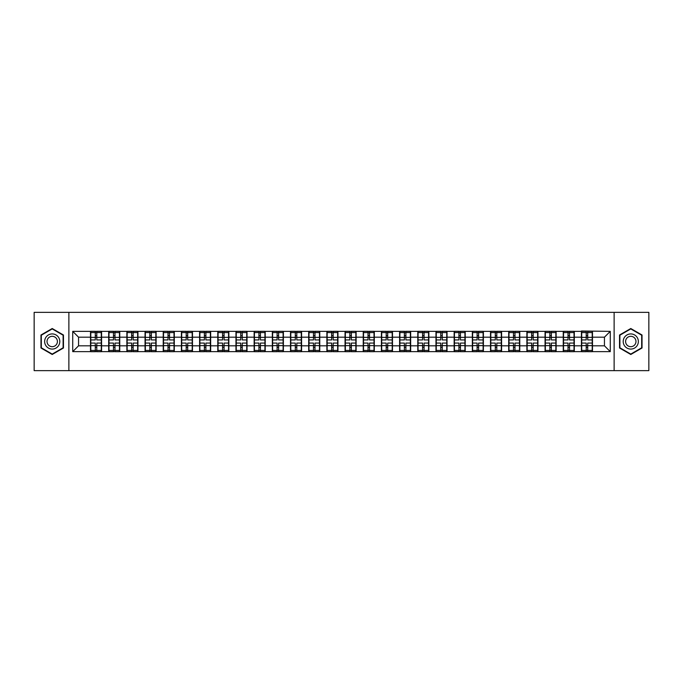 <?xml version="1.0" encoding="UTF-8"?>
<svg xmlns="http://www.w3.org/2000/svg" width="683" height="683" viewBox="0 0 683 683"><rect width="100%" height="100%" fill="white"/><g stroke="black" fill="none" stroke-linecap="round" stroke-linejoin="round"><path stroke-width="1.02" d="M614.119 370.638L648.85 370.638L648.85 312.362L614.119 312.362L614.119 370.638L68.881 370.638L68.881 312.362L34.15 312.362L34.15 370.638L68.881 370.638M614.119 312.362L68.881 312.362M604.446 345.811L604.446 337.189L592.494 337.189L592.494 345.811L604.446 345.811L610.269 351.643L610.269 331.357L581.421 331.007L581.421 337.189L574.318 337.189L574.318 345.811L581.421 345.811L581.421 337.189M610.269 351.643L72.731 351.643L72.731 331.357L90.506 331.357L90.506 337.189L78.554 337.189L78.554 345.811L90.506 345.811L90.506 337.189M581.421 331.357L90.506 331.357M581.421 345.811L581.421 351.643M574.318 345.811L574.318 351.643M574.318 331.357L574.318 337.189M556.133 345.811L563.244 345.811L563.244 337.189L556.133 337.189L556.133 351.643M563.244 345.811L563.244 351.643M563.244 331.357L563.244 337.189M556.133 331.357L556.133 337.189M537.948 345.811L545.06 345.811L545.06 337.189L537.948 337.189L537.948 351.643M545.06 345.811L545.06 351.643M545.06 331.357L545.06 337.189M537.948 331.357L537.948 337.189M519.772 345.811L526.875 345.811L526.875 337.189L519.772 337.189L519.772 351.643M526.875 345.811L526.875 351.643M526.875 331.357L526.875 337.189M519.772 331.357L519.772 337.189M501.587 345.811L508.698 345.811L508.698 337.189L501.587 337.189L501.587 351.643M508.698 345.811L508.698 351.643M508.698 331.357L508.698 337.189M501.587 331.357L501.587 337.189M483.402 345.811L490.514 345.811L490.514 337.189L483.402 337.189L483.402 351.643M490.514 345.811L490.514 351.643M490.514 331.357L490.514 337.189M483.402 331.357L483.402 337.189M465.217 345.811L472.329 345.811L472.329 337.189L465.217 337.189L465.217 351.643M472.329 345.811L472.329 351.643M472.329 331.357L472.329 337.189M465.217 331.357L465.217 337.189M447.041 345.811L454.152 345.811L454.152 337.189L447.041 337.189L447.041 351.643M454.152 345.811L454.152 351.643M454.152 331.357L454.152 337.189M447.041 331.357L447.041 337.189M428.856 345.811L435.967 345.811L435.967 337.189L428.856 337.189L428.856 351.643M435.967 345.811L435.967 351.643M435.967 331.357L435.967 337.189M428.856 331.357L428.856 337.189M410.671 345.811L417.783 345.811L417.783 337.189L410.671 337.189L410.671 351.643M417.783 345.811L417.783 351.643M417.783 331.357L417.783 337.189M410.671 331.357L410.671 337.189M392.494 345.811L399.598 345.811L399.598 337.189L392.494 337.189L392.494 351.643M399.598 345.811L399.598 351.643M399.598 331.357L399.598 337.189M392.494 331.357L392.494 337.189M374.31 345.811L381.421 345.811L381.421 337.189L374.31 337.189L374.31 351.643M381.421 345.811L381.421 351.643M381.421 331.357L381.421 337.189M374.31 331.357L374.31 337.189M356.125 345.811L363.236 345.811L363.236 337.189L356.125 337.189L356.125 351.643M363.236 345.811L363.236 351.643M363.236 331.357L363.236 337.189M356.125 331.357L356.125 337.189M337.948 345.811L345.052 345.811L345.052 337.189L337.948 337.189L337.948 351.643M345.052 345.811L345.052 351.643M345.052 331.357L345.052 337.189M337.948 331.357L337.948 337.189M319.764 345.811L326.875 345.811L326.875 337.189L319.764 337.189L319.764 351.643M326.875 345.811L326.875 351.643M326.875 331.357L326.875 337.189M319.764 331.357L319.764 337.189M301.579 345.811L308.69 345.811L308.69 337.189L301.579 337.189L301.579 351.643M308.69 345.811L308.69 351.643M308.69 331.357L308.69 337.189M301.579 331.357L301.579 337.189M283.402 345.811L290.506 345.811L290.506 337.189L283.402 337.189L283.402 351.643M290.506 345.811L290.506 351.643M290.506 331.357L290.506 337.189M283.402 331.357L283.402 337.189M265.217 345.811L272.329 345.811L272.329 337.189L265.217 337.189L265.217 351.643M272.329 345.811L272.329 351.643M272.329 331.357L272.329 337.189M265.217 331.357L265.217 337.189M247.033 345.811L254.144 345.811L254.144 337.189L247.033 337.189L247.033 351.643M254.144 345.811L254.144 351.643M254.144 331.357L254.144 337.189M247.033 331.357L247.033 337.189M228.848 345.811L235.959 345.811L235.959 337.189L228.848 337.189L228.848 351.643M235.959 345.811L235.959 351.643M235.959 331.357L235.959 337.189M228.848 331.357L228.848 337.189M210.671 345.811L217.783 345.811L217.783 337.189L210.671 337.189L210.671 351.643M217.783 345.811L217.783 351.643M217.783 331.357L217.783 337.189M210.671 331.357L210.671 337.189M192.486 345.811L199.598 345.811L199.598 337.189L192.486 337.189L192.486 351.643M199.598 345.811L199.598 351.643M199.598 331.357L199.598 337.189M192.486 331.357L192.486 337.189M174.302 345.811L181.413 345.811L181.413 337.189L174.302 337.189L174.302 351.643M181.413 345.811L181.413 351.643M181.413 331.357L181.413 337.189M174.302 331.357L174.302 337.189M156.125 345.811L163.228 345.811L163.228 337.189L156.125 337.189L156.125 351.643M163.228 345.811L163.228 351.643M163.228 331.357L163.228 337.189M156.125 331.357L156.125 337.189M137.94 345.811L145.052 345.811L145.052 337.189L137.94 337.189L137.94 351.643M145.052 345.811L145.052 351.643M145.052 331.357L145.052 337.189M137.94 331.357L137.94 337.189M119.756 345.811L126.867 345.811L126.867 337.189L119.756 337.189L119.756 351.643M126.867 345.811L126.867 351.643M126.867 331.357L126.867 337.189M119.756 331.357L119.756 337.189M101.579 345.811L108.682 345.811L108.682 337.189L101.579 337.189L101.579 351.643M108.682 345.811L108.682 351.643M108.682 331.357L108.682 337.189M101.579 331.357L101.579 337.189M90.506 345.811L90.506 351.643M78.554 345.811L72.731 351.643M72.731 331.357L78.554 337.189M592.494 345.811L592.494 351.643M592.494 331.357L592.494 337.189M610.269 331.357L604.446 337.189M52.215 328.514L40.971 335.003L40.971 347.997L52.215 354.486L63.459 347.997L63.459 335.003L52.215 328.514M619.541 347.997L630.785 354.486L642.029 347.997L642.029 335.003L630.785 328.514L619.541 335.003L619.541 347.997M90.796 337.368L95.278 337.368L95.278 331.298L90.796 331.298L90.796 343.071L95.278 343.071L95.278 345.632L96.798 345.624L96.798 343.071L101.28 343.071L101.28 331.298L96.798 331.298L96.798 332.578L101.28 332.578M95.278 335.677L96.798 335.677M96.798 332.758L95.278 332.758M90.796 339.929L95.278 339.929L95.278 337.368L96.798 337.376L96.798 339.929L101.28 339.929M90.796 332.578L95.278 332.578M95.278 350.242L96.798 350.242M95.278 347.323L96.798 347.323M90.796 351.702L95.278 351.702L95.278 350.422L90.796 350.422L90.796 351.702M90.796 343.071L90.796 345.632L95.278 345.632L95.278 350.422M90.796 345.632L90.796 350.422M101.28 343.071L101.28 351.702L96.798 351.702L96.798 350.422L101.28 350.422M101.28 345.632L96.798 345.632L96.798 350.422M101.28 337.368L96.798 337.368L96.798 332.578M108.981 337.368L113.463 337.368L113.463 331.298L108.981 331.298L108.981 343.071L113.463 343.071L113.463 345.632L114.983 345.624L114.983 343.071L119.465 343.071L119.465 331.298L114.983 331.298L114.983 332.578L119.465 332.578M113.463 335.677L114.983 335.677M114.983 332.758L113.463 332.758M108.981 339.929L113.463 339.929L113.463 337.368L114.983 337.376L114.983 339.929L119.465 339.929M108.981 332.578L113.463 332.578M113.463 350.242L114.983 350.242M113.463 347.323L114.983 347.323M108.981 351.702L113.463 351.702L113.463 350.422L108.981 350.422L108.981 351.702M108.981 343.071L108.981 345.632L113.463 345.632L113.463 350.422M108.981 345.632L108.981 350.422M119.465 343.071L119.465 351.702L114.983 351.702L114.983 350.422L119.465 350.422M119.465 345.632L114.983 345.632L114.983 350.422M119.465 337.368L114.983 337.368L114.983 332.578M127.158 337.368L131.648 337.368L131.648 331.298L127.158 331.298L127.158 343.071L131.648 343.071L131.648 345.632L133.159 345.624L133.159 343.071L137.65 343.071L137.65 331.298L133.159 331.298L133.159 332.578L137.65 332.578M131.648 335.677L133.159 335.677M133.159 332.758L131.648 332.758M127.158 339.929L131.648 339.929L131.648 337.368L133.159 337.376L133.159 339.929L137.65 339.929M127.158 332.578L131.648 332.578M131.648 350.242L133.159 350.242M131.648 347.323L133.159 347.323M127.158 351.702L131.648 351.702L131.648 350.422L127.158 350.422L127.158 351.702M127.158 343.071L127.158 345.632L131.648 345.632L131.648 350.422M127.158 345.632L127.158 350.422M137.65 343.071L137.65 351.702L133.159 351.702L133.159 350.422L137.65 350.422M137.65 345.632L133.159 345.632L133.159 350.422M137.65 337.368L133.159 337.368L133.159 332.578M145.342 337.368L149.825 337.368L149.825 331.298L145.342 331.298L145.342 343.071L149.825 343.071L149.825 345.632L151.344 345.624L151.344 343.071L155.835 343.071L155.835 331.298L151.344 331.298L151.344 332.578L155.835 332.578M149.825 335.677L151.344 335.677M151.344 332.758L149.825 332.758M145.342 339.929L149.825 339.929L149.825 337.368L151.344 337.376L151.344 339.929L155.835 339.929M145.342 332.578L149.825 332.578M149.825 350.242L151.344 350.242M149.825 347.323L151.344 347.323M145.342 351.702L149.825 351.702L149.825 350.422L145.342 350.422L145.342 351.702M145.342 343.071L145.342 345.632L149.825 345.632L149.825 350.422M145.342 345.632L145.342 350.422M155.835 343.071L155.835 351.702L151.344 351.702L151.344 350.422L155.835 350.422M155.835 345.632L151.344 345.632L151.344 350.422M155.835 337.368L151.344 337.368L151.344 332.578M163.527 337.368L168.009 337.368L168.009 331.298L163.527 331.298L163.527 343.071L168.009 343.071L168.009 345.632L169.529 345.624L169.529 343.071L174.011 343.071L174.011 331.298L169.529 331.298L169.529 332.578L174.011 332.578M168.009 335.677L169.529 335.677M169.529 332.758L168.009 332.758M163.527 339.929L168.009 339.929L168.009 337.368L169.529 337.376L169.529 339.929L174.011 339.929M163.527 332.578L168.009 332.578M168.009 350.242L169.529 350.242M168.009 347.323L169.529 347.323M163.527 351.702L168.009 351.702L168.009 350.422L163.527 350.422L163.527 351.702M163.527 343.071L163.527 345.632L168.009 345.632L168.009 350.422M163.527 345.632L163.527 350.422M174.011 343.071L174.011 351.702L169.529 351.702L169.529 350.422L174.011 350.422M174.011 345.632L169.529 345.632L169.529 350.422M174.011 337.368L169.529 337.368L169.529 332.578M181.704 337.368L186.194 337.368L186.194 331.298L181.704 331.298L181.704 343.071L186.194 343.071L186.194 345.632L187.705 345.624L187.705 343.071L192.196 343.071L192.196 331.298L187.705 331.298L187.705 332.578L192.196 332.578M186.194 335.677L187.705 335.677M187.705 332.758L186.194 332.758M181.704 339.929L186.194 339.929L186.194 337.368L187.705 337.376L187.705 339.929L192.196 339.929M181.704 332.578L186.194 332.578M186.194 350.242L187.705 350.242M186.194 347.323L187.705 347.323M181.704 351.702L186.194 351.702L186.194 350.422L181.704 350.422L181.704 351.702M181.704 343.071L181.704 345.632L186.194 345.632L186.194 350.422M181.704 345.632L181.704 350.422M192.196 343.071L192.196 351.702L187.705 351.702L187.705 350.422L192.196 350.422M192.196 345.632L187.705 345.632L187.705 350.422M192.196 337.368L187.705 337.368L187.705 332.578M58.781 337.709A7.573 7.573 0 0 0 48.425 334.943A7.573 7.573 0 0 0 45.659 345.291A7.573 7.573 0 0 0 56.006 348.057A7.573 7.573 0 0 0 58.781 337.709M56.706 338.905A5.191 5.191 0 0 0 49.62 337.009A5.191 5.191 0 0 0 47.725 344.095A5.191 5.191 0 0 0 54.811 345.991A5.191 5.191 0 0 0 56.706 338.905M52.215 354.084L41.322 347.792L41.322 335.208L52.215 328.916L63.109 335.208L63.109 347.792L52.215 354.084M637.341 337.709A7.573 7.573 0 0 0 626.994 334.943A7.573 7.573 0 0 0 624.219 345.291A7.573 7.573 0 0 0 634.575 348.057A7.573 7.573 0 0 0 637.341 337.709M635.275 338.905A5.191 5.191 0 0 0 628.189 337.009A5.191 5.191 0 0 0 626.294 344.095A5.191 5.191 0 0 0 633.38 345.991A5.191 5.191 0 0 0 635.275 338.905M630.785 354.084L619.891 347.792L619.891 335.208L630.785 328.916L641.678 335.208L641.678 347.792L630.785 354.084M199.888 337.368L204.379 337.368L204.379 331.298L199.888 331.298L199.888 343.071L204.379 343.071L204.379 345.632L205.89 345.624L205.89 343.071L210.381 343.071L210.381 331.298L205.89 331.298L205.89 332.578L210.381 332.578M204.379 335.677L205.89 335.677M205.89 332.758L204.379 332.758M199.888 339.929L204.379 339.929L204.379 337.368L205.89 337.376L205.89 339.929L210.381 339.929M199.888 332.578L204.379 332.578M204.379 350.242L205.89 350.242M204.379 347.323L205.89 347.323M199.888 351.702L204.379 351.702L204.379 350.422L199.888 350.422L199.888 351.702M199.888 343.071L199.888 345.632L204.379 345.632L204.379 350.422M199.888 345.632L199.888 350.422M210.381 343.071L210.381 351.702L205.89 351.702L205.89 350.422L210.381 350.422M210.381 345.632L205.89 345.632L205.89 350.422M210.381 337.368L205.89 337.368L205.89 332.578M218.073 337.368L222.556 337.368L222.556 331.298L218.073 331.298L218.073 343.071L222.556 343.071L222.556 345.632L224.075 345.624L224.075 343.071L228.557 343.071L228.557 331.298L224.075 331.298L224.075 332.578L228.557 332.578M222.556 335.677L224.075 335.677M224.075 332.758L222.556 332.758M218.073 339.929L222.556 339.929L222.556 337.368L224.075 337.376L224.075 339.929L228.557 339.929M218.073 332.578L222.556 332.578M222.556 350.242L224.075 350.242M222.556 347.323L224.075 347.323M218.073 351.702L222.556 351.702L222.556 350.422L218.073 350.422L218.073 351.702M218.073 343.071L218.073 345.632L222.556 345.632L222.556 350.422M218.073 345.632L218.073 350.422M228.557 343.071L228.557 351.702L224.075 351.702L224.075 350.422L228.557 350.422M228.557 345.632L224.075 345.632L224.075 350.422M228.557 337.368L224.075 337.368L224.075 332.578M236.25 337.368L240.74 337.368L240.74 331.298L236.25 331.298L236.25 343.071L240.74 343.071L240.74 345.632L242.252 345.624L242.252 343.071L246.742 343.071L246.742 331.298L242.252 331.298L242.252 332.578L246.742 332.578M240.74 335.677L242.252 335.677M242.252 332.758L240.74 332.758M236.25 339.929L240.74 339.929L240.74 337.368L242.252 337.376L242.252 339.929L246.742 339.929M236.25 332.578L240.74 332.578M240.74 350.242L242.252 350.242M240.74 347.323L242.252 347.323M236.25 351.702L240.74 351.702L240.74 350.422L236.25 350.422L236.25 351.702M236.25 343.071L236.25 345.632L240.74 345.632L240.74 350.422M236.25 345.632L236.25 350.422M246.742 343.071L246.742 351.702L242.252 351.702L242.252 350.422L246.742 350.422M246.742 345.632L242.252 345.632L242.252 350.422M246.742 337.368L242.252 337.368L242.252 332.578M254.435 337.368L258.925 337.368L258.925 331.298L254.435 331.298L254.435 343.071L258.925 343.071L258.925 345.632L260.436 345.624L260.436 343.071L264.927 343.071L264.927 331.298L260.436 331.298L260.436 332.578L264.927 332.578M258.925 335.677L260.436 335.677M260.436 332.758L258.925 332.758M254.435 339.929L258.925 339.929L258.925 337.368L260.436 337.376L260.436 339.929L264.927 339.929M254.435 332.578L258.925 332.578M258.925 350.242L260.436 350.242M258.925 347.323L260.436 347.323M254.435 351.702L258.925 351.702L258.925 350.422L254.435 350.422L254.435 351.702M254.435 343.071L254.435 345.632L258.925 345.632L258.925 350.422M254.435 345.632L254.435 350.422M264.927 343.071L264.927 351.702L260.436 351.702L260.436 350.422L264.927 350.422M264.927 345.632L260.436 345.632L260.436 350.422M264.927 337.368L260.436 337.368L260.436 332.578M272.619 337.368L277.102 337.368L277.102 331.298L272.619 331.298L272.619 343.071L277.102 343.071L277.102 345.632L278.621 345.624L278.621 343.071L283.103 343.071L283.103 331.298L278.621 331.298L278.621 332.578L283.103 332.578M277.102 335.677L278.621 335.677M278.621 332.758L277.102 332.758M272.619 339.929L277.102 339.929L277.102 337.368L278.621 337.376L278.621 339.929L283.103 339.929M272.619 332.578L277.102 332.578M277.102 350.242L278.621 350.242M277.102 347.323L278.621 347.323M272.619 351.702L277.102 351.702L277.102 350.422L272.619 350.422L272.619 351.702M272.619 343.071L272.619 345.632L277.102 345.632L277.102 350.422M272.619 345.632L272.619 350.422M283.103 343.071L283.103 351.702L278.621 351.702L278.621 350.422L283.103 350.422M283.103 345.632L278.621 345.632L278.621 350.422M283.103 337.368L278.621 337.368L278.621 332.578M290.796 337.368L295.287 337.368L295.287 331.298L290.796 331.298L290.796 343.071L295.287 343.071L295.287 345.632L296.806 345.624L296.806 343.071L301.288 343.071L301.288 331.298L296.806 331.298L296.806 332.578L301.288 332.578M295.287 335.677L296.806 335.677M296.806 332.758L295.287 332.758M290.796 339.929L295.287 339.929L295.287 337.368L296.806 337.376L296.806 339.929L301.288 339.929M290.796 332.578L295.287 332.578M295.287 350.242L296.806 350.242M295.287 347.323L296.806 347.323M290.796 351.702L295.287 351.702L295.287 350.422L290.796 350.422L290.796 351.702M290.796 343.071L290.796 345.632L295.287 345.632L295.287 350.422M290.796 345.632L290.796 350.422M301.288 343.071L301.288 351.702L296.806 351.702L296.806 350.422L301.288 350.422M301.288 345.632L296.806 345.632L296.806 350.422M301.288 337.368L296.806 337.368L296.806 332.578M308.981 337.368L313.471 337.368L313.471 331.298L308.981 331.298L308.981 343.071L313.471 343.071L313.471 345.632L314.983 345.624L314.983 343.071L319.473 343.071L319.473 331.298L314.983 331.298L314.983 332.578L319.473 332.578M313.471 335.677L314.983 335.677M314.983 332.758L313.471 332.758M308.981 339.929L313.471 339.929L313.471 337.368L314.983 337.376L314.983 339.929L319.473 339.929M308.981 332.578L313.471 332.578M313.471 350.242L314.983 350.242M313.471 347.323L314.983 347.323M308.981 351.702L313.471 351.702L313.471 350.422L308.981 350.422L308.981 351.702M308.981 343.071L308.981 345.632L313.471 345.632L313.471 350.422M308.981 345.632L308.981 350.422M319.473 343.071L319.473 351.702L314.983 351.702L314.983 350.422L319.473 350.422M319.473 345.632L314.983 345.632L314.983 350.422M319.473 337.368L314.983 337.368L314.983 332.578M327.166 337.368L331.648 337.368L331.648 331.298L327.166 331.298L327.166 343.071L331.648 343.071L331.648 345.632L333.167 345.624L333.167 343.071L337.65 343.071L337.65 331.298L333.167 331.298L333.167 332.578L337.65 332.578M331.648 335.677L333.167 335.677M333.167 332.758L331.648 332.758M327.166 339.929L331.648 339.929L331.648 337.368L333.167 337.376L333.167 339.929L337.65 339.929M327.166 332.578L331.648 332.578M331.648 350.242L333.167 350.242M331.648 347.323L333.167 347.323M327.166 351.702L331.648 351.702L331.648 350.422L327.166 350.422L327.166 351.702M327.166 343.071L327.166 345.632L331.648 345.632L331.648 350.422M327.166 345.632L327.166 350.422M337.65 343.071L337.65 351.702L333.167 351.702L333.167 350.422L337.65 350.422M337.65 345.632L333.167 345.632L333.167 350.422M337.65 337.368L333.167 337.368L333.167 332.578M345.35 337.368L349.833 337.368L349.833 331.298L345.35 331.298L345.35 343.071L349.833 343.071L349.833 345.632L351.352 345.624L351.352 343.071L355.834 343.071L355.834 331.298L351.352 331.298L351.352 332.578L355.834 332.578M349.833 335.677L351.352 335.677M351.352 332.758L349.833 332.758M345.35 339.929L349.833 339.929L349.833 337.368L351.352 337.376L351.352 339.929L355.834 339.929M345.35 332.578L349.833 332.578M349.833 350.242L351.352 350.242M349.833 347.323L351.352 347.323M345.35 351.702L349.833 351.702L349.833 350.422L345.35 350.422L345.35 351.702M345.35 343.071L345.35 345.632L349.833 345.632L349.833 350.422M345.35 345.632L345.35 350.422M355.834 343.071L355.834 351.702L351.352 351.702L351.352 350.422L355.834 350.422M355.834 345.632L351.352 345.632L351.352 350.422M355.834 337.368L351.352 337.368L351.352 332.578M363.527 337.368L368.017 337.368L368.017 331.298L363.527 331.298L363.527 343.071L368.017 343.071L368.017 345.632L369.529 345.624L369.529 343.071L374.019 343.071L374.019 331.298L369.529 331.298L369.529 332.578L374.019 332.578M368.017 335.677L369.529 335.677M369.529 332.758L368.017 332.758M363.527 339.929L368.017 339.929L368.017 337.368L369.529 337.376L369.529 339.929L374.019 339.929M363.527 332.578L368.017 332.578M368.017 350.242L369.529 350.242M368.017 347.323L369.529 347.323M363.527 351.702L368.017 351.702L368.017 350.422L363.527 350.422L363.527 351.702M363.527 343.071L363.527 345.632L368.017 345.632L368.017 350.422M363.527 345.632L363.527 350.422M374.019 343.071L374.019 351.702L369.529 351.702L369.529 350.422L374.019 350.422M374.019 345.632L369.529 345.632L369.529 350.422M374.019 337.368L369.529 337.368L369.529 332.578M381.712 337.368L386.194 337.368L386.194 331.298L381.712 331.298L381.712 343.071L386.194 343.071L386.194 345.632L387.713 345.624L387.713 343.071L392.204 343.071L392.204 331.298L387.713 331.298L387.713 332.578L392.204 332.578M386.194 335.677L387.713 335.677M387.713 332.758L386.194 332.758M381.712 339.929L386.194 339.929L386.194 337.368L387.713 337.376L387.713 339.929L392.204 339.929M381.712 332.578L386.194 332.578M386.194 350.242L387.713 350.242M386.194 347.323L387.713 347.323M381.712 351.702L386.194 351.702L386.194 350.422L381.712 350.422L381.712 351.702M381.712 343.071L381.712 345.632L386.194 345.632L386.194 350.422M381.712 345.632L381.712 350.422M392.204 343.071L392.204 351.702L387.713 351.702L387.713 350.422L392.204 350.422M392.204 345.632L387.713 345.632L387.713 350.422M392.204 337.368L387.713 337.368L387.713 332.578M399.897 337.368L404.379 337.368L404.379 331.298L399.897 331.298L399.897 343.071L404.379 343.071L404.379 345.632L405.898 345.624L405.898 343.071L410.381 343.071L410.381 331.298L405.898 331.298L405.898 332.578L410.381 332.578M404.379 335.677L405.898 335.677M405.898 332.758L404.379 332.758M399.897 339.929L404.379 339.929L404.379 337.368L405.898 337.376L405.898 339.929L410.381 339.929M399.897 332.578L404.379 332.578M404.379 350.242L405.898 350.242M404.379 347.323L405.898 347.323M399.897 351.702L404.379 351.702L404.379 350.422L399.897 350.422L399.897 351.702M399.897 343.071L399.897 345.632L404.379 345.632L404.379 350.422M399.897 345.632L399.897 350.422M410.381 343.071L410.381 351.702L405.898 351.702L405.898 350.422L410.381 350.422M410.381 345.632L405.898 345.632L405.898 350.422M410.381 337.368L405.898 337.368L405.898 332.578M418.073 337.368L422.564 337.368L422.564 331.298L418.073 331.298L418.073 343.071L422.564 343.071L422.564 345.632L424.075 345.624L424.075 343.071L428.565 343.071L428.565 331.298L424.075 331.298L424.075 332.578L428.565 332.578M422.564 335.677L424.075 335.677M424.075 332.758L422.564 332.758M418.073 339.929L422.564 339.929L422.564 337.368L424.075 337.376L424.075 339.929L428.565 339.929M418.073 332.578L422.564 332.578M422.564 350.242L424.075 350.242M422.564 347.323L424.075 347.323M418.073 351.702L422.564 351.702L422.564 350.422L418.073 350.422L418.073 351.702M418.073 343.071L418.073 345.632L422.564 345.632L422.564 350.422M418.073 345.632L418.073 350.422M428.565 343.071L428.565 351.702L424.075 351.702L424.075 350.422L428.565 350.422M428.565 345.632L424.075 345.632L424.075 350.422M428.565 337.368L424.075 337.368L424.075 332.578M436.258 337.368L440.748 337.368L440.748 331.298L436.258 331.298L436.258 343.071L440.748 343.071L440.748 345.632L442.26 345.624L442.26 343.071L446.75 343.071L446.75 331.298L442.26 331.298L442.26 332.578L446.75 332.578M440.748 335.677L442.26 335.677M442.26 332.758L440.748 332.758M436.258 339.929L440.748 339.929L440.748 337.368L442.26 337.376L442.26 339.929L446.75 339.929M436.258 332.578L440.748 332.578M440.748 350.242L442.26 350.242M440.748 347.323L442.26 347.323M436.258 351.702L440.748 351.702L440.748 350.422L436.258 350.422L436.258 351.702M436.258 343.071L436.258 345.632L440.748 345.632L440.748 350.422M436.258 345.632L436.258 350.422M446.75 343.071L446.75 351.702L442.26 351.702L442.26 350.422L446.75 350.422M446.75 345.632L442.26 345.632L442.26 350.422M446.75 337.368L442.26 337.368L442.26 332.578M454.443 337.368L458.925 337.368L458.925 331.298L454.443 331.298L454.443 343.071L458.925 343.071L458.925 345.632L460.444 345.624L460.444 343.071L464.927 343.071L464.927 331.298L460.444 331.298L460.444 332.578L464.927 332.578M458.925 335.677L460.444 335.677M460.444 332.758L458.925 332.758M454.443 339.929L458.925 339.929L458.925 337.368L460.444 337.376L460.444 339.929L464.927 339.929M454.443 332.578L458.925 332.578M458.925 350.242L460.444 350.242M458.925 347.323L460.444 347.323M454.443 351.702L458.925 351.702L458.925 350.422L454.443 350.422L454.443 351.702M454.443 343.071L454.443 345.632L458.925 345.632L458.925 350.422M454.443 345.632L454.443 350.422M464.927 343.071L464.927 351.702L460.444 351.702L460.444 350.422L464.927 350.422M464.927 345.632L460.444 345.632L460.444 350.422M464.927 337.368L460.444 337.368L460.444 332.578M472.619 337.368L477.11 337.368L477.11 331.298L472.619 331.298L472.619 343.071L477.11 343.071L477.11 345.632L478.621 345.624L478.621 343.071L483.112 343.071L483.112 331.298L478.621 331.298L478.621 332.578L483.112 332.578M477.11 335.677L478.621 335.677M478.621 332.758L477.11 332.758M472.619 339.929L477.11 339.929L477.11 337.368L478.621 337.376L478.621 339.929L483.112 339.929M472.619 332.578L477.11 332.578M477.11 350.242L478.621 350.242M477.11 347.323L478.621 347.323M472.619 351.702L477.11 351.702L477.11 350.422L472.619 350.422L472.619 351.702M472.619 343.071L472.619 345.632L477.11 345.632L477.11 350.422M472.619 345.632L472.619 350.422M483.112 343.071L483.112 351.702L478.621 351.702L478.621 350.422L483.112 350.422M483.112 345.632L478.621 345.632L478.621 350.422M483.112 337.368L478.621 337.368L478.621 332.578M490.804 337.368L495.295 337.368L495.295 331.298L490.804 331.298L490.804 343.071L495.295 343.071L495.295 345.632L496.806 345.624L496.806 343.071L501.296 343.071L501.296 331.298L496.806 331.298L496.806 332.578L501.296 332.578M495.295 335.677L496.806 335.677M496.806 332.758L495.295 332.758M490.804 339.929L495.295 339.929L495.295 337.368L496.806 337.376L496.806 339.929L501.296 339.929M490.804 332.578L495.295 332.578M495.295 350.242L496.806 350.242M495.295 347.323L496.806 347.323M490.804 351.702L495.295 351.702L495.295 350.422L490.804 350.422L490.804 351.702M490.804 343.071L490.804 345.632L495.295 345.632L495.295 350.422M490.804 345.632L490.804 350.422M501.296 343.071L501.296 351.702L496.806 351.702L496.806 350.422L501.296 350.422M501.296 345.632L496.806 345.632L496.806 350.422M501.296 337.368L496.806 337.368L496.806 332.578M508.989 337.368L513.471 337.368L513.471 331.298L508.989 331.298L508.989 343.071L513.471 343.071L513.471 345.632L514.991 345.624L514.991 343.071L519.473 343.071L519.473 331.298L514.991 331.298L514.991 332.578L519.473 332.578M513.471 335.677L514.991 335.677M514.991 332.758L513.471 332.758M508.989 339.929L513.471 339.929L513.471 337.368L514.991 337.376L514.991 339.929L519.473 339.929M508.989 332.578L513.471 332.578M513.471 350.242L514.991 350.242M513.471 347.323L514.991 347.323M508.989 351.702L513.471 351.702L513.471 350.422L508.989 350.422L508.989 351.702M508.989 343.071L508.989 345.632L513.471 345.632L513.471 350.422M508.989 345.632L508.989 350.422M519.473 343.071L519.473 351.702L514.991 351.702L514.991 350.422L519.473 350.422M519.473 345.632L514.991 345.632L514.991 350.422M519.473 337.368L514.991 337.368L514.991 332.578M527.165 337.368L531.656 337.368L531.656 331.298L527.165 331.298L527.165 343.071L531.656 343.071L531.656 345.632L533.175 345.624L533.175 343.071L537.658 343.071L537.658 331.298L533.175 331.298L533.175 332.578L537.658 332.578M531.656 335.677L533.175 335.677M533.175 332.758L531.656 332.758M527.165 339.929L531.656 339.929L531.656 337.368L533.175 337.376L533.175 339.929L537.658 339.929M527.165 332.578L531.656 332.578M531.656 350.242L533.175 350.242M531.656 347.323L533.175 347.323M527.165 351.702L531.656 351.702L531.656 350.422L527.165 350.422L527.165 351.702M527.165 343.071L527.165 345.632L531.656 345.632L531.656 350.422M527.165 345.632L527.165 350.422M537.658 343.071L537.658 351.702L533.175 351.702L533.175 350.422L537.658 350.422M537.658 345.632L533.175 345.632L533.175 350.422M537.658 337.368L533.175 337.368L533.175 332.578M545.35 337.368L549.841 337.368L549.841 331.298L545.35 331.298L545.35 343.071L549.841 343.071L549.841 345.632L551.352 345.624L551.352 343.071L555.842 343.071L555.842 331.298L551.352 331.298L551.352 332.578L555.842 332.578M549.841 335.677L551.352 335.677M551.352 332.758L549.841 332.758M545.35 339.929L549.841 339.929L549.841 337.368L551.352 337.376L551.352 339.929L555.842 339.929M545.35 332.578L549.841 332.578M549.841 350.242L551.352 350.242M549.841 347.323L551.352 347.323M545.35 351.702L549.841 351.702L549.841 350.422L545.35 350.422L545.35 351.702M545.35 343.071L545.35 345.632L549.841 345.632L549.841 350.422M545.35 345.632L545.35 350.422M555.842 343.071L555.842 351.702L551.352 351.702L551.352 350.422L555.842 350.422M555.842 345.632L551.352 345.632L551.352 350.422M555.842 337.368L551.352 337.368L551.352 332.578M563.535 337.368L568.017 337.368L568.017 331.298L563.535 331.298L563.535 343.071L568.017 343.071L568.017 345.632L569.537 345.624L569.537 343.071L574.019 343.071L574.019 331.298L569.537 331.298L569.537 332.578L574.019 332.578M568.017 335.677L569.537 335.677M569.537 332.758L568.017 332.758M563.535 339.929L568.017 339.929L568.017 337.368L569.537 337.376L569.537 339.929L574.019 339.929M563.535 332.578L568.017 332.578M568.017 350.242L569.537 350.242M568.017 347.323L569.537 347.323M563.535 351.702L568.017 351.702L568.017 350.422L563.535 350.422L563.535 351.702M563.535 343.071L563.535 345.632L568.017 345.632L568.017 350.422M563.535 345.632L563.535 350.422M574.019 343.071L574.019 351.702L569.537 351.702L569.537 350.422L574.019 350.422M574.019 345.632L569.537 345.632L569.537 350.422M574.019 337.368L569.537 337.368L569.537 332.578M581.72 337.368L586.202 337.368L586.202 331.298L581.72 331.298L581.72 343.071L586.202 343.071L586.202 345.632L587.721 345.624L587.721 343.071L592.204 343.071L592.204 331.298L587.721 331.298L587.721 332.578L592.204 332.578M586.202 335.677L587.721 335.677M587.721 332.758L586.202 332.758M581.72 339.929L586.202 339.929L586.202 337.368L587.721 337.376L587.721 339.929L592.204 339.929M581.72 332.578L586.202 332.578M586.202 350.242L587.721 350.242M586.202 347.323L587.721 347.323M581.72 351.702L586.202 351.702L586.202 350.422L581.72 350.422L581.72 351.702M581.72 343.071L581.72 345.632L586.202 345.632L586.202 350.422M581.72 345.632L581.72 350.422M592.204 343.071L592.204 351.702L587.721 351.702L587.721 350.422L592.204 350.422M592.204 345.632L587.721 345.632L587.721 350.422M592.204 337.368L587.721 337.368L587.721 332.578"/></g></svg>
